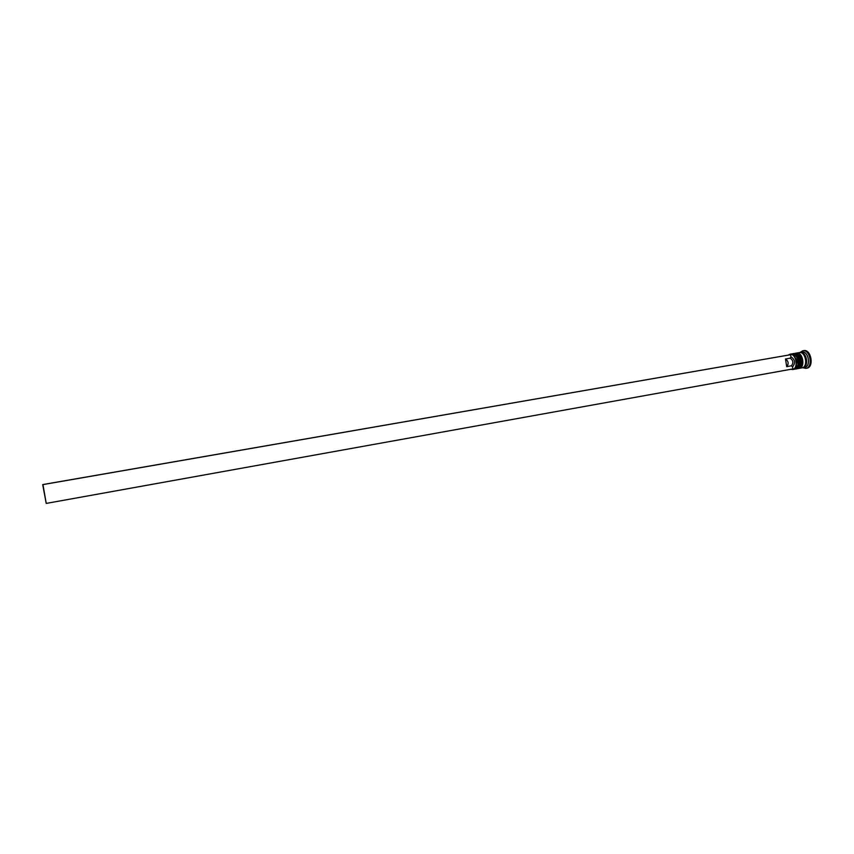 <?xml version="1.0" encoding="UTF-8"?>
<svg xmlns="http://www.w3.org/2000/svg" width="854" height="854" viewBox="0 0 854 854"><rect width="100%" height="100%" fill="white"/><g stroke="black" fill="none" stroke-linecap="round" stroke-linejoin="round"><path stroke-width="1.28" d="M791.05 369.259L792.363 369.355C798.8 368.949 796.323 353.172 790.025 354.431L788.52 355.04M788.253 355.083L790.174 354.164C796.547 352.862 799.248 368.779 792.779 369.526L790.783 369.312M796.707 356.791L798.116 364.797L796.707 356.791M794.273 369.259L796.654 367.935C799.387 362.779 798.586 358.253 794.252 354.346L791.647 353.908M799.547 356.342L800.945 364.252L799.547 356.342M797.081 368.747L799.472 367.412C802.194 362.277 801.404 357.762 797.081 353.876L794.455 353.417M801.906 352.126L802.13 352.083C808.557 350.78 811.236 366.612 804.714 367.38L804.521 367.401M800.017 352.456L802.867 350.748C810.286 349.233 813.392 367.498 805.866 368.384L802.717 367.732M793.355 353.62L793.74 353.545C800.123 352.243 802.813 368.127 796.334 368.885L796.056 368.928M796.152 353.129L796.536 353.054C802.941 351.752 805.632 367.626 799.141 368.384L798.864 368.426M799.12 352.606L799.333 352.574C805.749 351.272 808.439 367.113 801.927 367.882L801.735 367.914M799.696 352.542L800.273 352.414C806.688 351.111 809.368 366.942 802.856 367.711L802.386 367.764M803.561 350.631L803.795 350.588C811.225 349.072 814.321 367.327 806.795 368.213L806.56 368.245M790.633 354.709L42.7 484.581L46.223 503.412L42.956 484.592L790.633 354.709L790.953 356.791C795.138 359.662 795.661 363.025 792.533 366.846L791.402 365.811L786.705 366.654L785.499 358.99L790.206 358.168L790.953 356.791M46.223 503.412L792.864 368.928L792.533 366.846M790.206 358.168C793.249 360.367 793.654 362.918 791.402 365.811M785.499 358.99C788.53 361.199 788.936 363.751 786.705 366.654M792.309 353.834L792.992 353.673C799.376 352.371 802.066 368.266 795.586 369.024L795.394 369.056M795.682 369.003L795.779 368.992C802.258 368.234 799.568 352.339 793.174 353.641L792.971 353.673M795.117 353.342L795.789 353.182C802.194 351.891 804.884 367.754 798.394 368.522L798.202 368.544M798.479 368.501L798.575 368.48C805.066 367.722 802.376 351.859 795.981 353.15L795.779 353.182M800.134 352.553L800.283 352.531C806.635 351.25 809.24 366.921 802.803 367.604M795.01 369.077L795.779 368.992C803.86 365.822 798.597 352.574 793.206 353.631M797.817 368.576L798.575 368.48C806.667 365.341 801.415 352.094 796.003 353.15L795.682 353.204M792.779 369.526L794.466 369.227M796.334 368.885L797.273 368.725M799.141 368.384L801.927 367.882M802.856 367.711L804.714 367.38M805.866 368.384L806.795 368.213M802.749 350.77L803.678 350.61M800.155 352.424L802.013 352.104M796.43 353.076L799.227 352.585M793.622 353.556L794.562 353.396M790.067 354.175L791.754 353.887"/></g></svg>
